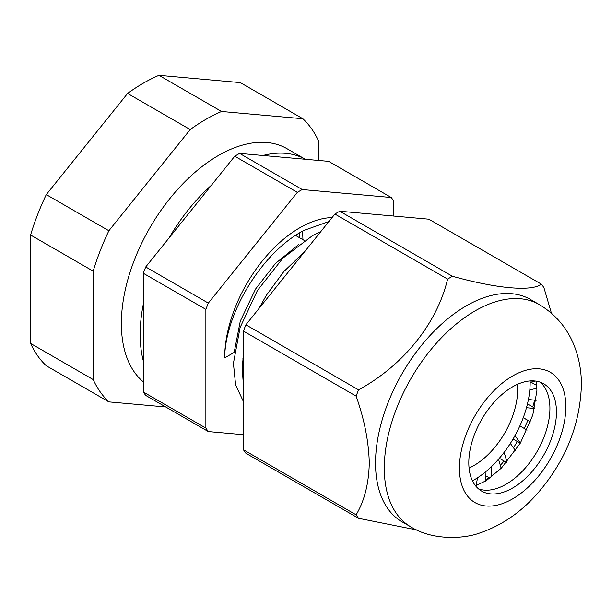 <?xml version="1.0" encoding="UTF-8"?>
<svg xmlns="http://www.w3.org/2000/svg" width="612" height="612" viewBox="0 0 612 612"><rect width="100%" height="100%" fill="white"/><g stroke="black" fill="none" stroke-linecap="round" stroke-linejoin="round"><path stroke-width="0.92" d="M302.405 231.29A92.955 53.672 -60 0 1 302.909 239.667M143.285 381.834A137.226 79.223 -60 0 1 130.723 270.167A137.226 79.223 -60 0 1 218.407 155.502A137.226 79.223 -60 0 1 287.013 148.708L305.312 159.273A137.226 79.223 -60 0 0 262.961 155.486M143.285 360.828A137.226 79.223 -60 0 1 143.285 304.371M169.065 237.93A137.226 79.223 -60 0 1 211.408 185.252M165.73 406.972L108.882 401.893L46.282 365.754A172.638 99.672 -60 0 1 30.6 343.447L30.6 235.016A172.638 99.672 -60 0 1 46.282 194.601L127.602 93.437A172.638 99.672 -60 0 1 143.285 83.217A172.638 99.672 -60 0 1 158.959 75.33L240.287 82.597L302.886 118.736A172.638 99.672 -60 0 1 318.569 141.043L318.569 160.451M108.882 401.893A172.638 99.672 -60 0 1 93.2 379.585L93.2 271.162A172.638 99.672 -60 0 1 108.882 230.747L190.202 129.576A172.638 99.672 -60 0 1 205.884 119.355A172.638 99.672 -60 0 1 221.567 111.476L158.959 75.33M221.567 111.476L302.886 118.736M93.2 379.585L30.6 343.447M93.2 271.162L30.6 235.016M108.882 230.747L46.282 194.601M190.202 129.576L127.602 93.437M485.37 480.688A100.307 57.911 120 0 0 488.812 477.574M500.341 465.457A100.307 57.911 120 0 0 504.013 460.989M513.453 447.777A100.307 57.911 120 0 0 517.308 441.512M524.232 428.469A100.307 57.911 120 0 0 527.85 420.352M532.708 406.949A100.307 57.911 120 0 0 534.643 400.172M512.634 488.016A61.973 35.779 120 0 0 553.118 433.403A61.973 35.779 120 0 0 543.617 383.747A61.973 35.779 120 0 0 512.634 386.815A61.973 35.779 120 0 0 472.143 441.428A61.973 35.779 120 0 0 481.644 491.084A61.973 35.779 120 0 0 512.634 488.016M375.531 463.077A128.375 74.113 -60 0 1 431.567 333.892A128.375 74.113 -60 0 1 530.489 299.498L539.256 304.554A128.375 74.113 -60 0 0 440.334 338.949A128.375 74.113 -60 0 0 384.298 468.134A128.375 74.113 -60 0 0 410.882 526.901L402.122 521.845A128.375 74.113 -60 0 1 375.531 463.077M551.435 313.237L543.93 287.709A151.386 87.401 -60 0 0 541.49 284.236C531.231 291.641 497.541 288.757 452.467 276.287A151.386 87.401 -60 0 0 447.594 279.103C437.328 322.907 403.637 365.295 358.563 389.852A151.386 87.401 -60 0 0 356.13 396.14C364.4 419.587 368.784 441.902 369.273 463.077C368.791 483.679 364.408 500.93 356.13 514.837A151.386 87.401 -60 0 0 358.563 518.303L416.627 529.908M358.563 518.303L245.886 453.247A151.386 87.401 -60 0 1 243.446 449.782L243.446 331.077A151.386 87.401 -60 0 1 245.886 324.796L358.563 389.852M243.446 331.077L356.13 396.14M243.446 449.782L356.13 514.837M245.886 324.796L334.909 214.047A151.386 87.401 -60 0 1 339.782 211.232L428.813 219.18L541.49 284.236M334.909 214.047L447.594 279.103M339.782 211.232L452.467 276.287M469.067 468.05A61.973 35.779 120 0 0 473.818 465.61A61.973 35.779 120 0 0 517.377 384.374M472.464 480.825A79.675 45.999 120 0 0 473.818 480.06A79.675 45.999 120 0 0 530.145 380.924A79.675 45.999 120 0 1 530.16 382.293L535.446 381.039M536.158 400.34L528.431 399.483A79.675 45.999 120 0 0 529.808 389.913L536.908 388.23M523.245 417.69L530.474 421.867L523.268 417.644A79.675 45.999 120 0 0 526.496 407.684L534.559 408.579M520.345 443.073L514.998 435.637A79.675 45.999 120 0 0 519.863 425.906L527.062 430.121M506.943 462.006L504.143 452.329A79.675 45.999 120 0 0 510.347 443.448L515.541 450.677M491.627 476.847L491.375 466.688A79.675 45.999 120 0 0 498.528 459.207L501.174 468.318M476.128 485.622L477.513 477.788A79.675 45.999 120 0 0 485.163 472.181L485.385 481.193M243.446 385.797L242.191 368.019L243.446 354.799M258.876 308.632L266.388 295.244L283.922 271.445L304.661 251.67M320.795 231.604L312.602 235.559L282.782 258.256L257.384 290.585L240.111 327.512L233.424 363.337L235.612 384.894L243.446 401.648M332.079 217.566A106.236 61.338 120 0 0 299.788 227.786A106.236 61.338 120 0 0 224.665 357.898C225.063 313.023 262.594 251.425 304.172 230.319L328.866 221.559M208.325 431.567L145.725 395.421A151.386 87.401 -60 0 1 143.285 391.948L143.285 273.25A151.386 87.401 -60 0 1 145.725 266.962L234.748 156.221A151.386 87.401 -60 0 1 237.188 154.775A151.386 87.401 -60 0 1 239.621 153.405L302.229 189.544A151.386 87.401 120 0 0 299.788 190.921A151.386 87.401 120 0 0 297.348 192.359L208.325 303.108A151.386 87.401 120 0 0 205.884 309.397L205.884 428.094A151.386 87.401 120 0 0 208.325 431.567L243.446 434.704M530.902 382.118L536.716 385.476M527.46 403.92L534.674 408.089M513.047 439.049L520.261 443.218M499.331 458.281L506.56 462.458M485.239 475.516L489.86 478.179M393.684 216.044L393.684 200.965A151.386 87.401 120 0 0 391.252 197.5L302.229 189.544M224.665 357.898L234.182 352.405L240.271 321.17L255.587 289.009L275.469 263.451L298.924 244.318M391.252 197.5L328.644 161.354L239.621 153.405M234.748 156.221L297.348 192.359M145.725 266.962L208.325 303.108M143.285 273.25L205.884 309.397M143.285 391.948L205.884 428.094M299.383 237.624L299.337 233.08M243.446 369.564L242.918 358.632M540.174 382.156A61.973 35.779 -60 0 1 549.913 408.342A61.973 35.779 -60 0 1 506.086 484.237A61.973 35.779 -60 0 1 478.546 488.896M459.421 468.134A75.253 43.444 -60 0 1 512.634 375.975A75.253 43.444 -60 0 1 565.84 406.697A75.253 43.444 -60 0 1 512.634 498.857A75.253 43.444 -60 0 1 459.421 468.134M475.555 485.79L486.486 480.504L501.465 468.027L520.391 442.996L532.815 414.967L536.946 390.265L535.99 381.115M410.882 526.901C432.355 540.465 463.804 539.164 480.259 532.792C501.496 525.456 520.254 512.711 536.51 494.557C565.098 462.06 580.061 425.539 581.4 385.009C581.484 370.696 578.883 357.094 573.62 344.212C566.528 327.236 555.076 314.025 539.256 304.554M304.371 240.508L295.604 235.444"/></g></svg>
